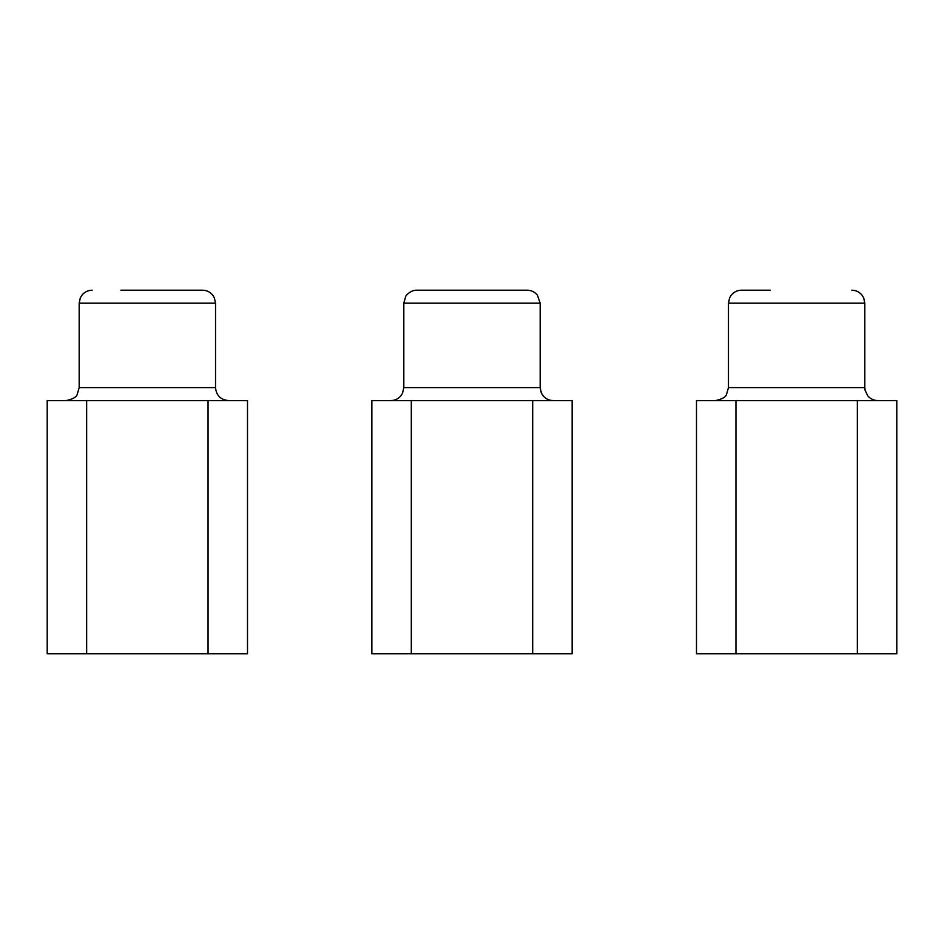 <?xml version="1.0" encoding="UTF-8"?>
<svg xmlns="http://www.w3.org/2000/svg" width="944" height="944" viewBox="0 0 944 944"><rect width="100%" height="100%" fill="white"/><g stroke="black" fill="none" stroke-linecap="round" stroke-linejoin="round"><path stroke-width="1.42" d="M416.811 290.197L527.189 290.197C531.342 290.292 534.741 291.932 537.384 295.142L540.18 303.177L403.82 303.177L405.731 296.392C404.799 297.112 409.826 289.95 416.811 290.197M532.699 653.803L532.699 400.575L572.147 400.575L572.147 653.803L371.853 653.803L371.853 400.575L411.301 400.575L411.301 653.803M532.699 400.575L411.301 400.575M120.891 290.197L202.535 290.197L120.891 290.197M208.046 653.803L208.046 400.575L247.505 400.575L247.505 653.803L47.2 653.803L47.2 400.575L86.647 400.575L86.647 653.803M208.046 400.575L86.647 400.575M728.473 303.177L864.822 303.177L864.822 387.595L728.473 387.595L728.473 303.177L729.582 297.926L731.081 295.389C733.724 292.026 737.181 290.292 741.465 290.197L770.186 290.197M857.353 653.803L857.353 400.575L896.8 400.575L896.8 653.803L696.495 653.803L696.495 400.575L735.954 400.575L735.954 653.803M857.353 400.575L735.954 400.575M403.82 303.177L403.82 387.595L540.18 387.595L540.18 303.177M215.527 303.177L215.527 387.595L79.178 387.595L79.178 303.177L215.527 303.177L214.418 297.926L212.919 295.389C210.276 292.026 206.819 290.292 202.535 290.197M403.82 387.595L402.498 393.306L401.035 395.63C398.392 398.84 394.993 400.492 390.84 400.575M540.18 387.595L541.325 392.94L542.835 395.465C545.49 398.781 548.924 400.48 553.16 400.575M79.178 303.177L80.287 297.926L81.774 295.389C84.417 292.026 87.886 290.292 92.158 290.197M79.178 387.595L77.207 394.462C76.334 397.164 72.664 399.206 66.186 400.575M215.527 387.595C216.294 395.477 220.625 399.808 228.507 400.575M864.822 303.177L863.713 297.926L862.226 295.389C859.583 292.026 856.114 290.292 851.842 290.197M728.473 387.595L726.502 394.462C725.641 397.164 721.971 399.206 715.493 400.575M864.822 387.595L865.117 390.32L867.737 395.796C870.38 398.899 873.743 400.492 877.814 400.575"/></g></svg>
